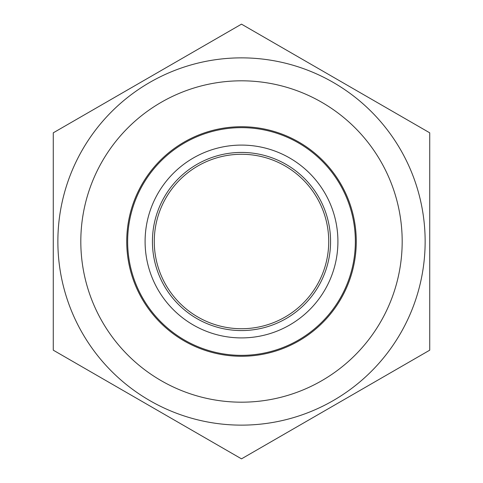 <?xml version="1.0" encoding="UTF-8"?>
<svg xmlns="http://www.w3.org/2000/svg" width="483" height="483" viewBox="0 0 483 483"><rect width="100%" height="100%" fill="white"/><g stroke="black" fill="none" stroke-linecap="round" stroke-linejoin="round"><path stroke-width="0.72" d="M241.5 24.15L53.269 132.825L53.269 350.175L241.5 458.85L429.731 350.175L429.731 132.825L241.5 24.15M328.73 241.5A87.23 87.23 0 0 0 197.885 165.959A87.23 87.23 0 0 0 197.885 317.041A87.23 87.23 0 0 0 328.73 241.5M337.913 241.5A96.413 96.413 0 0 1 193.297 324.993A96.413 96.413 0 0 1 193.297 158.007A96.413 96.413 0 0 1 337.913 241.5M425.143 241.5A183.643 183.643 0 0 0 149.682 82.466A183.643 183.643 0 0 0 149.682 400.534A183.643 183.643 0 0 0 425.143 241.5M330.565 241.5A89.065 89.065 0 0 1 196.967 318.635A89.065 89.065 0 0 1 196.967 164.365A89.065 89.065 0 0 1 330.565 241.5M356.273 241.5A114.773 114.773 0 0 1 184.114 340.895A114.773 114.773 0 0 1 184.114 142.105A114.773 114.773 0 0 1 356.273 241.5A114.773 114.773 0 0 1 184.114 340.895A114.773 114.773 0 0 1 184.114 142.105A114.773 114.773 0 0 1 356.273 241.5M127.645 241.5A113.855 113.855 0 0 0 241.5 355.355A113.855 113.855 0 0 0 355.355 241.5A113.855 113.855 0 0 0 241.5 127.645A113.855 113.855 0 0 0 127.645 241.5M402.182 241.5A160.682 160.682 0 0 0 161.159 102.342A160.682 160.682 0 0 0 161.159 380.658A160.682 160.682 0 0 0 402.182 241.5"/></g></svg>
